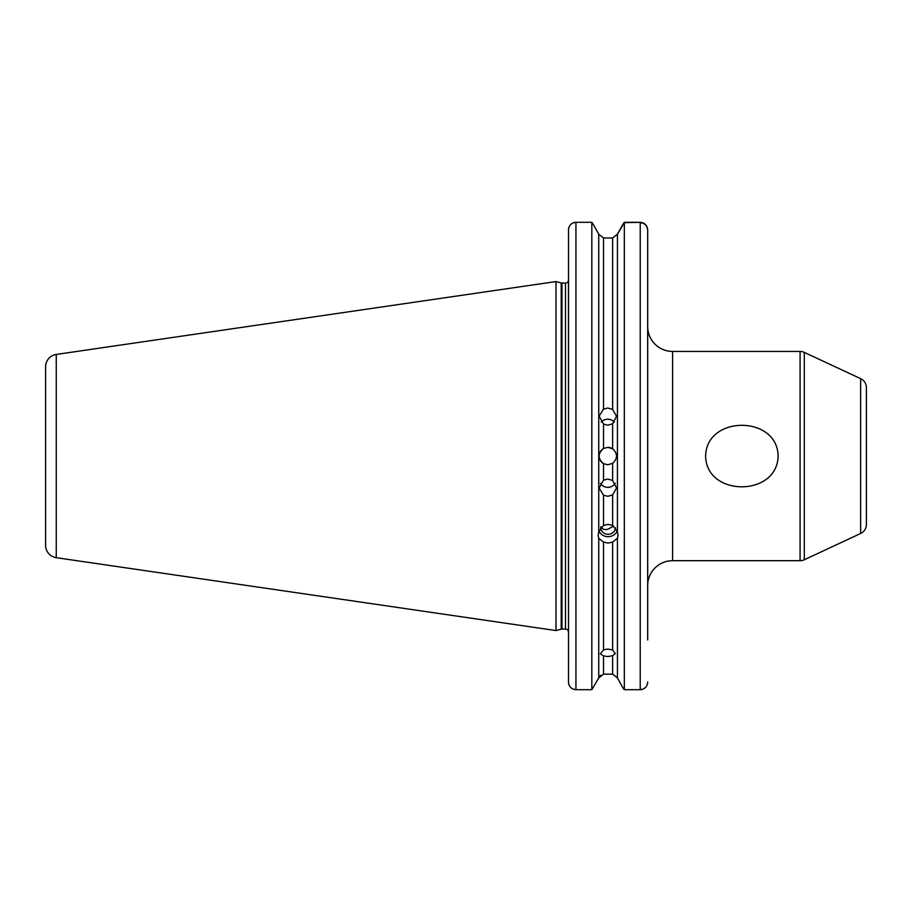 <?xml version="1.0" encoding="UTF-8"?>
<svg xmlns="http://www.w3.org/2000/svg" width="912" height="912" viewBox="0 0 912 912"><rect width="100%" height="100%" fill="white"/><g stroke="black" fill="none" stroke-linecap="round" stroke-linejoin="round"><path stroke-width="1.37" d="M778.096 456.057C777.412 497.074 706.196 497.029 705.603 456.057C706.39 414.914 777.605 415.234 778.096 456.057M603.527 542.07L603.527 649.789L600.358 653.904L603.527 655.899L603.527 674.173L598.739 677.912L598.739 538.285L603.527 542.07L608.076 543.096L612.636 542.07L617.424 538.285L618.04 535.401L617.424 531.764L617.424 234.202L612.636 237.952L603.527 237.952L598.739 234.202L603.527 237.952L603.527 409.146L599.116 416.123L603.527 424.08L603.527 448.476C597.702 453.526 597.702 458.588 603.527 463.638A8.721 8.721 0 0 1 603.527 448.476L607.825 447.347L612.636 448.784L612.636 423.772L607.825 425.209L603.527 424.08M603.527 649.789L607.825 649.07L612.636 649.994L612.636 542.07M603.527 674.173L612.636 674.173L617.424 677.912L623.204 688.321L617.424 677.912L612.636 674.173L612.636 655.717L607.825 656.549L603.527 655.899M603.527 480.168L607.825 479.039L612.636 480.476L612.636 463.342L607.825 464.778L603.527 463.638L603.527 480.168L599.116 488.068L603.527 495.182L603.527 525.415L598.739 531.764L598.112 535.401L598.739 538.285M615.247 483.257A8.721 8.63 0 0 1 600.427 483.28M617.424 531.764L612.636 525.415L612.636 494.885L607.825 496.31L603.527 495.182M601.259 422.153A8.721 8.584 180 0 1 614.414 422.165M603.527 409.146L607.825 408.029L612.636 409.442L612.636 237.952M600.814 527.638L600.883 526.726C602.228 529.325 604.622 530.134 608.076 529.154L613.685 526.053M615.532 527.877A7.478 7.022 0 0 1 600.632 527.877M612.636 525.415L608.076 524.366L603.527 525.415M617.207 531.08A9.964 9.359 0 0 1 608.076 536.689A9.964 9.359 0 0 1 598.945 531.08M860.643 533.474L860.643 378.651A9.964 9.964 0 0 1 866.4 387.68L866.4 524.446A9.964 9.964 0 0 1 860.643 533.474L804.293 559.751A9.964 9.964 0 0 1 800.086 560.686L672.6 560.686A24.909 24.909 0 0 0 647.691 585.595L647.691 603.037M45.6 545.365L45.6 366.761A12.46 12.46 0 0 1 56.259 354.437L556.012 281.557L556.012 630.568L56.259 557.688A12.46 12.46 0 0 1 45.6 545.365M647.691 326.53A24.909 24.909 0 0 0 672.6 351.439L672.6 560.686M800.086 560.686L800.086 351.439A9.964 9.964 0 0 1 804.293 352.374L804.293 559.751M568.472 280.6L568.472 403.503M568.45 280.383L568.472 280.372A2.987 2.987 0 0 1 565.486 283.051L565.486 629.075A2.987 2.987 0 0 1 568.472 632.062M860.643 378.651L804.293 352.374M800.086 351.439L672.6 351.439M617.424 677.912L617.424 538.285M612.636 655.717L615.304 653.585L612.636 649.994M612.636 423.772L616.546 416.26L612.636 409.442M612.636 494.885L616.546 487.966L612.636 480.476M612.636 463.342C617.789 458.485 617.789 453.64 612.636 448.784A8.721 8.721 0 0 0 607.825 447.347M598.739 531.764L598.739 234.202L593.21 224.261L598.739 234.202M568.507 682.757L568.529 228.98M568.472 508.622L568.472 511.575M568.472 529.496L568.472 603.037M568.472 639.95L568.472 641.398M623.113 224.261L624.332 222.311L640.213 222.311C644.807 222.813 647.292 225.355 647.691 229.927L647.691 281.694M622.942 224.261L617.424 234.202L624.332 222.665L624.332 689.689L640.213 689.689C644.807 689.176 647.303 686.622 647.691 682.016L647.623 682.974M568.575 228.638L568.792 227.715M571.744 223.634L573.728 222.653M573.739 222.653L574.423 222.471M574.48 222.46L575.939 222.311C571.345 222.813 568.86 225.355 568.472 229.927M593.21 224.261L591.831 222.311L575.939 222.311L575.939 689.689L591.831 689.689L591.831 222.311M591.831 689.689L598.739 677.912L591.831 689.689M623.204 688.321L624.332 689.689L623.204 688.321M641.672 689.54L640.213 689.689L640.213 222.665C644.818 223.178 647.303 225.697 647.691 230.246L647.691 639.95M568.472 682.016C568.849 686.611 571.334 689.164 575.939 689.689M640.213 222.311L624.332 222.665M647.577 683.316L647.36 684.251M644.408 688.366L642.424 689.335M642.413 689.347L641.729 689.529M569.692 686.212L569.202 685.322M569.02 684.912L568.792 684.228M598.739 677.912L600.495 675.245M866.4 418.699L866.4 493.426M56.259 354.437L56.259 557.688M556.012 630.568L561.211 629.177L561.211 282.948L561.986 283.051L561.986 629.075L565.486 629.075M561.211 282.948L556.012 281.557M561.986 283.051L565.486 283.051M561.211 629.177L561.986 629.075"/></g></svg>
